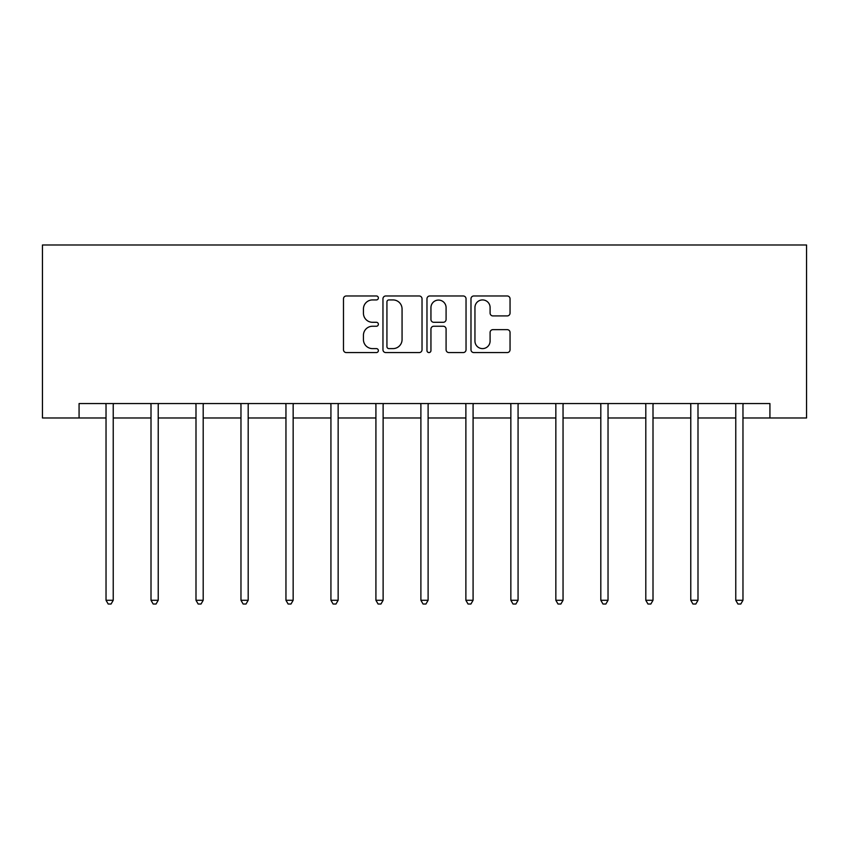 <?xml version="1.0" encoding="UTF-8"?>
<svg xmlns="http://www.w3.org/2000/svg" width="849" height="849" viewBox="0 0 849 849"><rect width="100%" height="100%" fill="white"/><g stroke="black" fill="none" stroke-linecap="round" stroke-linejoin="round"><path stroke-width="1.27" d="M378.367 297.957A1.985 1.985 0 0 0 376.383 295.972L346.318 295.972A2.834 2.834 0 0 0 343.484 298.806L343.484 349.746A2.834 2.834 0 0 0 346.318 352.579L376.383 352.579A1.985 1.985 0 0 0 378.367 350.595A1.985 1.985 0 0 0 376.383 348.61L372.499 348.61A9.052 9.052 0 0 1 363.436 339.558L363.436 335.313A9.052 9.052 0 0 1 372.499 326.249L376.383 326.249A1.985 1.985 0 0 0 378.367 324.276A1.985 1.985 0 0 0 376.383 322.291L372.499 322.291A9.052 9.052 0 0 1 363.436 313.239L363.436 308.994A9.052 9.052 0 0 1 372.499 299.93L376.383 299.93A1.985 1.985 0 0 0 378.367 297.957M507.214 315.924A2.834 2.834 0 0 0 510.047 313.09L510.047 298.806A2.834 2.834 0 0 0 507.214 295.972L473.816 295.972A2.834 2.834 0 0 0 470.983 298.806L470.983 349.746A2.834 2.834 0 0 0 473.816 352.579L507.214 352.579A2.834 2.834 0 0 0 510.047 349.746L510.047 332.479A2.834 2.834 0 0 0 507.214 329.645L492.919 329.645A2.834 2.834 0 0 0 490.096 332.479L490.096 341.043A7.567 7.567 0 0 1 482.519 348.61A7.567 7.567 0 0 1 474.952 341.043L474.952 307.508A7.567 7.567 0 0 1 482.519 299.93A7.567 7.567 0 0 1 490.096 307.508L490.096 313.09A2.834 2.834 0 0 0 492.919 315.924L507.214 315.924M79.074 417.984L79.074 403.562L769.926 403.562L769.926 417.984L806.55 417.984L806.55 244.979L42.45 244.979L42.45 417.984L106.029 417.984M422.027 298.806A2.834 2.834 0 0 0 419.194 295.972L385.796 295.972A2.834 2.834 0 0 0 382.963 298.806L382.963 349.746A2.834 2.834 0 0 0 385.796 352.579L419.194 352.579A2.834 2.834 0 0 0 422.027 349.746L422.027 298.806M429.806 295.972L463.204 295.972A2.834 2.834 0 0 1 466.037 298.806L466.037 349.746A2.834 2.834 0 0 1 463.204 352.579L448.909 352.579A2.834 2.834 0 0 1 446.086 349.746L446.086 329.083A2.834 2.834 0 0 0 443.252 326.249L433.765 326.249A2.834 2.834 0 0 0 430.942 329.083L430.942 350.595A1.985 1.985 0 0 1 428.957 352.579A1.985 1.985 0 0 1 426.973 350.595L426.973 298.806A2.834 2.834 0 0 1 429.806 295.972M113.235 417.984L151.005 417.984M158.222 417.984L195.992 417.984M203.198 417.984L240.967 417.984M248.184 417.984L285.954 417.984M293.16 417.984L330.93 417.984M338.146 417.984L375.916 417.984M383.122 417.984L420.892 417.984M428.108 417.984L465.878 417.984M473.084 417.984L510.854 417.984M518.07 417.984L555.84 417.984M563.046 417.984L600.816 417.984M608.033 417.984L645.802 417.984M653.008 417.984L690.778 417.984M697.995 417.984L735.765 417.984M742.971 417.984L769.926 417.984M388.906 299.93A1.985 1.985 0 0 0 386.932 301.915L386.932 346.636A1.985 1.985 0 0 0 388.906 348.61L393.013 348.61A9.052 9.052 0 0 0 402.065 339.558L402.065 308.994A9.052 9.052 0 0 0 393.013 299.93L388.906 299.93M446.086 307.646A7.567 7.567 0 0 0 438.509 300.079A7.567 7.567 0 0 0 430.942 307.646L430.942 319.457A2.834 2.834 0 0 0 433.765 322.291L443.252 322.291A2.834 2.834 0 0 0 446.086 319.457L446.086 307.646M113.617 403.562L113.448 403.986A2.887 2.887 0 0 0 113.235 405.069L113.235 600.275L106.029 600.275L106.029 405.069A2.887 2.887 0 0 0 105.817 403.986L105.647 403.562M113.235 600.275L111.07 604.021L108.194 604.021L106.029 600.275M158.593 403.562L158.423 403.986A2.887 2.887 0 0 0 158.222 405.069L158.222 600.275L151.005 600.275L151.005 405.069A2.887 2.887 0 0 0 150.804 403.986L150.634 403.562M158.222 600.275L156.057 604.021L153.17 604.021L151.005 600.275M203.58 403.562L203.41 403.986A2.887 2.887 0 0 0 203.198 405.069L203.198 600.275L195.992 600.275L195.992 405.069A2.887 2.887 0 0 0 195.779 403.986L195.61 403.562M203.198 600.275L201.033 604.021L198.157 604.021L195.992 600.275M248.555 403.562L248.386 403.986A2.887 2.887 0 0 0 248.184 405.069L248.184 600.275L240.967 600.275L240.967 405.069A2.887 2.887 0 0 0 240.766 403.986L240.596 403.562M248.184 600.275L246.019 604.021L243.132 604.021L240.967 600.275M293.542 403.562L293.372 403.986A2.887 2.887 0 0 0 293.16 405.069L293.16 600.275L285.954 600.275L285.954 405.069A2.887 2.887 0 0 0 285.742 403.986L285.572 403.562M293.16 600.275L290.995 604.021L288.119 604.021L285.954 600.275M338.518 403.562L338.348 403.986A2.887 2.887 0 0 0 338.146 405.069L338.146 600.275L330.93 600.275L330.93 405.069A2.887 2.887 0 0 0 330.728 403.986L330.558 403.562M338.146 600.275L335.981 604.021L333.095 604.021L330.93 600.275M383.504 403.562L383.334 403.986A2.887 2.887 0 0 0 383.122 405.069L383.122 600.275L375.916 600.275L375.916 405.069A2.887 2.887 0 0 0 375.704 403.986L375.534 403.562M383.122 600.275L380.957 604.021L378.081 604.021L375.916 600.275M428.48 403.562L428.31 403.986A2.887 2.887 0 0 0 428.108 405.069L428.108 600.275L420.892 600.275L420.892 405.069A2.887 2.887 0 0 0 420.69 403.986L420.52 403.562M428.108 600.275L425.943 604.021L423.057 604.021L420.892 600.275M473.466 403.562L473.296 403.986A2.887 2.887 0 0 0 473.084 405.069L473.084 600.275L465.878 600.275L465.878 405.069A2.887 2.887 0 0 0 465.666 403.986L465.496 403.562M473.084 600.275L470.919 604.021L468.043 604.021L465.878 600.275M518.442 403.562L518.272 403.986A2.887 2.887 0 0 0 518.07 405.069L518.07 600.275L510.854 600.275L510.854 405.069A2.887 2.887 0 0 0 510.652 403.986L510.482 403.562M518.07 600.275L515.905 604.021L513.019 604.021L510.854 600.275M563.428 403.562L563.258 403.986A2.887 2.887 0 0 0 563.046 405.069L563.046 600.275L555.84 600.275L555.84 405.069A2.887 2.887 0 0 0 555.628 403.986L555.458 403.562M563.046 600.275L560.881 604.021L558.005 604.021L555.84 600.275M608.404 403.562L608.234 403.986A2.887 2.887 0 0 0 608.033 405.069L608.033 600.275L600.816 600.275L600.816 405.069A2.887 2.887 0 0 0 600.614 403.986L600.445 403.562M608.033 600.275L605.868 604.021L602.981 604.021L600.816 600.275M653.39 403.562L653.221 403.986A2.887 2.887 0 0 0 653.008 405.069L653.008 600.275L645.802 600.275L645.802 405.069A2.887 2.887 0 0 0 645.59 403.986L645.42 403.562M653.008 600.275L650.843 604.021L647.967 604.021L645.802 600.275M698.366 403.562L698.196 403.986A2.887 2.887 0 0 0 697.995 405.069L697.995 600.275L690.778 600.275L690.778 405.069A2.887 2.887 0 0 0 690.577 403.986L690.407 403.562M697.995 600.275L695.83 604.021L692.943 604.021L690.778 600.275M743.353 403.562L743.183 403.986A2.887 2.887 0 0 0 742.971 405.069L742.971 600.275L735.765 600.275L735.765 405.069A2.887 2.887 0 0 0 735.552 403.986L735.383 403.562M742.971 600.275L740.806 604.021L737.93 604.021L735.765 600.275"/></g></svg>
